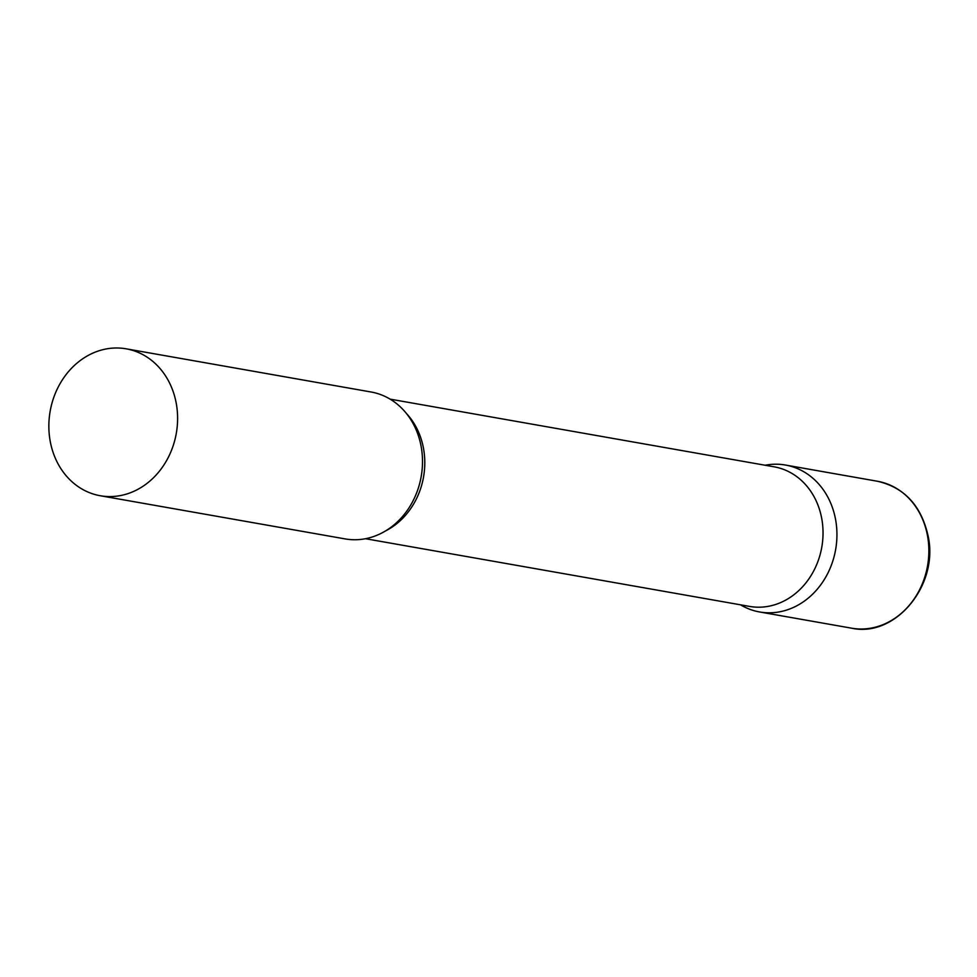 <?xml version="1.0" encoding="UTF-8"?>
<svg xmlns="http://www.w3.org/2000/svg" width="977" height="977" viewBox="0 0 977 977"><rect width="100%" height="100%" fill="white"/><g stroke="black" fill="none" stroke-linecap="round" stroke-linejoin="round"><path stroke-width="1.47" d="M765.174 465.247A74.594 64.042 100 0 1 785.508 465.052A74.594 64.042 100 0 1 835.604 519.654A74.594 64.042 100 0 1 759.605 611.968A74.594 64.042 100 0 1 740.566 604.824M365.508 538.718L749.567 606.412A70.869 60.83 -80 0 0 774.285 604.897A70.869 60.83 -80 0 0 823.037 532.88A70.869 60.83 -80 0 0 774.175 466.835L390.116 399.141M740.529 604.824L741.567 605.422A74.594 64.042 -80 0 0 785.618 610.381A74.594 64.042 -80 0 0 836.214 523.538A74.594 64.042 -80 0 0 766.322 465.04L765.138 465.247M100.277 495.742L345.174 538.913A74.594 64.042 -80 0 0 371.187 537.313A74.594 64.042 -80 0 0 422.504 461.498A74.594 64.042 -80 0 0 371.077 391.997L126.18 348.826A74.594 64.042 -80 0 0 100.167 350.413A74.594 64.042 -80 0 0 48.85 426.228A74.594 64.042 -80 0 0 100.277 495.742A74.594 64.042 -80 0 0 126.289 494.142A74.594 64.042 -80 0 0 177.606 418.327A74.594 64.042 -80 0 0 126.18 348.826M877.444 481.258A74.594 64.042 100 0 1 927.527 535.86A74.594 64.042 100 0 1 851.541 628.174C895.384 637.981 938.958 585.125 928.15 536.19C921.409 505.83 904.507 487.523 877.444 481.258L785.508 465.052M385.622 530.877A70.869 60.83 -80 0 0 406.334 413.381M759.605 611.968L851.541 628.174"/></g></svg>
